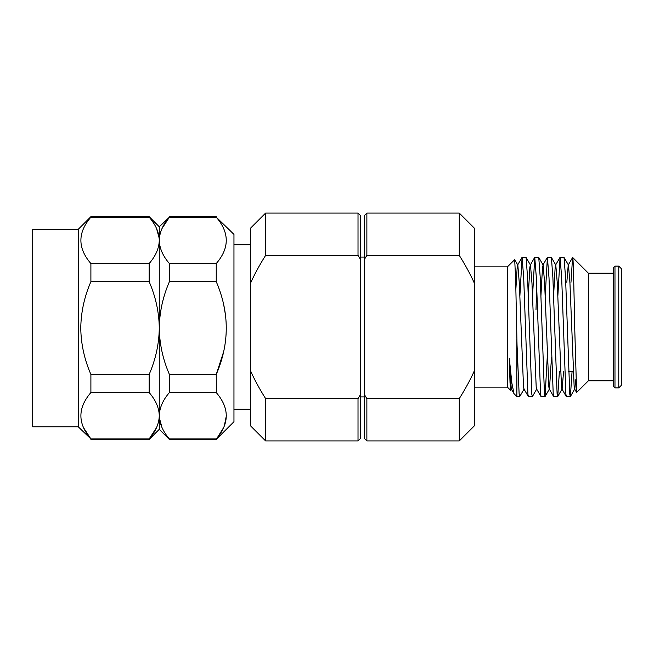 <?xml version="1.0" encoding="UTF-8"?>
<svg xmlns="http://www.w3.org/2000/svg" width="654" height="654" viewBox="0 0 654 654"><rect width="100%" height="100%" fill="white"/><g stroke="black" fill="none" stroke-linecap="round" stroke-linejoin="round"><path stroke-width="0.98" d="M83.557 427.708L90.898 438.957L78.267 426.817L78.267 229.292L32.7 229.325L32.7 426.792L78.267 426.792M159.282 429.318L149.153 439.447L149.153 438.957L90.898 438.957C77.556 423.522 77.556 408.047 90.898 392.547L90.898 374.464C84.35 359.373 80.973 343.906 80.769 328.055C80.99 312.138 84.366 296.671 90.898 281.653L90.898 263.562C77.556 248.128 77.556 232.661 90.898 217.153L90.898 216.662L149.153 216.662L159.282 226.791L159.282 240.361C159.462 248.226 162.838 255.959 169.411 263.562L169.411 281.653C162.854 296.793 159.478 312.269 159.282 328.055C159.478 343.857 162.854 359.324 169.411 374.464L169.411 392.547C162.871 400.084 159.494 407.818 159.282 415.756L159.282 429.318L169.411 439.447L216.245 439.447L233.96 421.724L233.96 234.385L216.253 217.169M169.411 263.562L216.245 263.562C229.595 248.128 229.595 232.661 216.245 217.153L169.411 217.153C162.871 224.69 159.494 232.423 159.282 240.361L159.282 415.756C159.102 407.883 155.726 400.15 149.153 392.547L149.153 374.464C155.709 359.332 159.077 343.865 159.282 328.055C159.085 312.277 155.709 296.802 149.153 281.653L149.153 263.562C155.693 256.025 159.069 248.291 159.282 240.361C159.102 232.489 155.726 224.755 149.153 217.153L149.153 216.662M216.245 263.562L216.245 281.653C229.595 312.661 229.595 343.603 216.245 374.464L216.376 392.711M156.551 427.593L149.161 438.948C155.693 431.419 159.069 423.686 159.282 415.756C159.462 423.62 162.838 431.354 169.411 438.957L216.245 438.957C229.595 423.522 229.595 408.055 216.245 392.547L169.411 392.547M223.635 427.593L216.245 439.447M169.411 439.447L169.28 438.801M162.012 427.593L159.372 417.931M159.282 226.791L169.411 217.153M162.012 228.524L169.402 217.161M156.551 228.524L159.184 238.187M169.411 281.653L216.245 281.653M169.411 374.464L216.245 374.464L223.635 351.754M226.366 415.756L224.281 426.097M223.643 304.396L225.655 316.037M90.898 217.153L149.153 217.153M90.898 263.562L149.153 263.562M90.898 281.653L149.153 281.653M90.898 374.464L149.153 374.464M90.898 392.547L149.153 392.547M570.288 396.618L566.397 396.618L565.89 394.248L561.672 277.77L560.069 257.382L564.059 257.472L565.555 277.77L569.773 394.248L570.394 396.528L572.054 371.685M557.625 396.618L553.742 396.618L553.227 394.248L549.008 277.77L547.406 257.382L551.404 257.472L552.9 277.77L557.118 394.248L557.731 396.528L559.391 371.685M544.97 396.618L541.079 396.618L540.572 394.248L536.354 277.77L534.751 257.382L538.749 257.472L540.245 277.77L544.463 394.248L545.076 396.528L547.226 357.468M535.994 309.914L536.697 287.408M532.315 396.618L528.424 396.618L527.917 394.248L523.699 277.77L522.096 257.382L526.086 257.472L527.582 277.77L531.8 394.248L532.413 396.528L536.811 388.926M474.469 266.873L507.381 266.873L514.69 259.654L515.671 280.026L517.036 345.018L519.145 394.248L519.758 396.528L524.156 388.926M516.873 339.066L516.873 396.618L514.003 393.667L511.264 388.926L509.278 358.163L510.022 382.745L510.611 390.364L511.502 388.926M575.855 379.287L574.792 388.926L574.163 386.915L569.945 283.141L568.457 265.074L564.059 257.472M572.593 257.521L568.228 265.074L566.822 282.315M563.576 371.685L562.129 388.926L557.731 396.528M566.299 396.537L561.9 388.926L561.5 386.915L557.282 283.141L555.802 265.074L555.172 267.085L553.554 296.532M551.486 357.436L549.474 388.926L545.076 396.528M553.636 396.537L549.237 388.926L548.845 386.915L544.627 283.141L543.147 265.074L542.518 267.085L540.899 296.532M540.981 396.537L536.582 388.926L536.19 386.915L531.972 283.141L530.484 265.074L529.854 267.085L528.236 296.532M528.326 396.537L523.928 388.926L523.527 386.915L519.309 283.141L517.829 265.074L517.2 267.085L515.883 289.027M514.003 393.667L511.861 383.056L509.278 358.163M522.096 257.382L519.84 296.564M534.751 257.382L532.495 296.564M547.406 257.382L545.158 296.564M560.069 257.382L557.813 296.564M613.705 273.2L613.705 327L613.705 267.38L613.705 273.2L588.387 273.2L588.387 380.8L576.615 392.482L574.694 327C573.934 288.414 573.305 254.071 572.569 257.602L570.975 282.315M366.869 398.605L366.869 440.919L364.343 438.393L364.343 394.501L366.869 398.605L459.28 398.605C465.574 388.59 470.635 379.238 474.469 370.556L474.469 425.729L459.28 440.919L459.28 398.605M366.869 255.395L364.343 259.499L364.343 215.607L366.869 213.081L366.869 255.395L459.28 255.395L459.28 213.081L366.869 213.081M364.343 259.499L364.343 394.501M621.3 268.647L621.3 385.353L618.766 387.887L618.766 266.113L621.3 268.647M559.276 327L559.276 339.205M459.28 213.081L474.469 228.271L474.469 283.444C470.635 274.762 465.574 265.41 459.28 255.395M507.381 266.873L507.381 387.127L510.594 390.34M588.387 380.8L613.705 380.8L613.705 386.62L613.705 327M474.469 370.556L474.469 283.444M250.417 370.556C254.373 379.483 259.442 388.828 265.606 398.605L265.606 440.919L250.417 425.729L250.417 283.444C254.373 274.517 259.442 265.172 265.606 255.395L358.016 255.395L358.016 213.081L360.542 215.607L360.542 438.393L358.016 440.919L358.016 398.605L359.283 396.561M250.417 283.444L250.417 228.271L265.606 213.081L265.606 255.395M265.606 398.605L358.016 398.605L360.526 394.534M358.016 255.395L360.542 259.499M359.479 257.75L358.367 255.959M613.705 267.38L614.973 266.113L614.973 387.887L618.766 387.887M169.411 216.662L216.245 216.662M90.898 439.447L149.153 439.447M78.267 229.292L90.898 216.662M250.417 244.792L233.96 244.792M250.417 409.208L233.96 409.208M570.394 396.528L574.792 388.926M551.404 257.472L555.802 265.074M538.749 257.472L543.147 265.074M526.086 257.472L530.484 265.074M514.69 259.654L517.829 265.074M574.555 388.926L576.615 392.482M555.573 265.074L559.971 257.463M542.91 265.074L547.308 257.463M530.255 265.074L534.653 257.463M517.6 265.074L521.99 257.463M360.542 257.079L364.343 257.079M559.276 371.685L560.486 371.685M568.539 371.685L573.149 371.685M614.973 266.113L618.766 266.113M459.28 440.919L366.869 440.919M474.469 387.127L507.381 387.127M516.873 396.618L519.652 396.618M588.387 273.2L572.683 257.496M614.973 387.887L613.705 386.62M360.542 396.921L364.343 396.921M265.606 440.919L358.016 440.919M265.606 213.081L358.016 213.081"/></g></svg>
